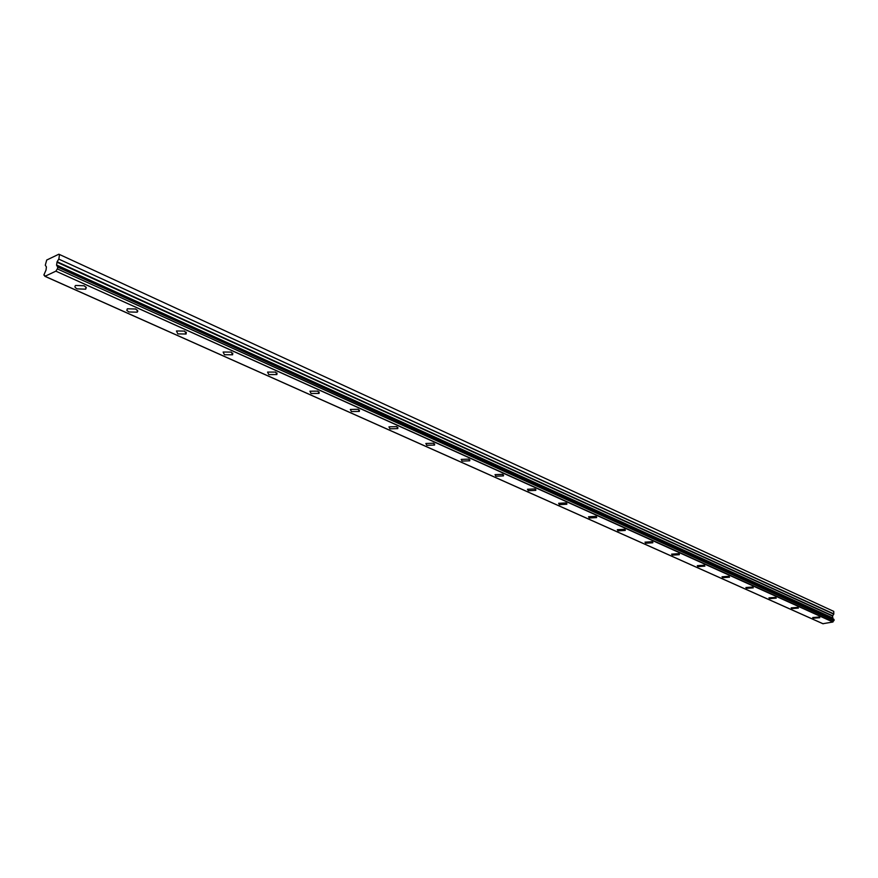 <?xml version="1.0" encoding="UTF-8"?>
<svg xmlns="http://www.w3.org/2000/svg" width="878" height="878" viewBox="0 0 878 878"><rect width="100%" height="100%" fill="white"/><g stroke="black" fill="none" stroke-linecap="round" stroke-linejoin="round"><path stroke-width="1.32" d="M813.182 618.189L819.8 617.717L819.339 617.047L812.721 617.519L813.182 618.189M77.253 288.884L85.704 289.18L86.285 287.523L84.09 285.756L75.629 285.449C74.312 286.524 74.849 287.677 77.253 288.884M128.846 311.964L137.198 312.173L137.846 311.108L135.706 309.012L127.343 308.793L126.816 310.351L128.846 311.964M177.839 333.892L186.103 334.013L184.72 331.094L176.445 330.962L177.839 333.892M224.439 354.745L232.604 354.789L231.309 352.089L223.133 352.034L224.439 354.745M268.789 374.588L276.877 374.566L275.659 372.074L267.57 372.096L268.789 374.588M311.075 393.509L319.065 393.421L317.924 391.116L309.923 391.204L311.075 393.509M351.419 411.562L359.332 411.42L358.257 409.291L350.333 409.433L351.419 411.562M389.964 428.815L397.778 428.607L396.768 426.642L388.943 426.84L389.964 428.815M426.818 445.3L434.555 445.058L433.6 443.236L425.852 443.478L426.818 445.3M462.091 461.093L469.741 460.807L468.841 459.117L461.18 459.392L462.091 461.093M495.894 476.216L503.456 475.898L502.6 474.329L495.027 474.647L495.894 476.216M528.304 490.714L535.789 490.363L534.976 488.914L527.491 489.265L528.304 490.714M559.407 504.641L566.815 504.257L566.047 502.918L558.638 503.292L559.407 504.641M589.292 518.009L596.612 517.603L595.877 516.363L588.556 516.758L589.292 518.009M618.013 530.861L625.246 530.444L624.565 529.28L617.322 529.697L618.013 530.861M645.648 543.23L652.804 542.791L652.145 541.715L644.99 542.143L645.648 543.23M672.263 555.137L679.331 554.687L678.705 553.678L671.626 554.128L672.263 555.137M697.889 566.606L704.88 566.145L704.299 565.212L697.297 565.662L697.889 566.606M722.605 577.658L729.519 577.197L728.96 576.319L722.034 576.78L722.605 577.658M746.454 588.337L753.291 587.865L752.753 587.042L745.905 587.514L746.454 588.337M769.468 598.631L776.229 598.159L775.713 597.391L768.952 597.863L769.468 598.631M791.693 608.575L798.387 608.103L797.893 607.389L791.21 607.861L791.693 608.575M44.657 275.418L43.9 274.902L46.04 270.018L46.402 266.89L45.294 265.222L46.699 260.053L58.859 254.203L833.76 611.395L58.859 254.203M833.771 614.161L832.52 615.994L832.893 618.288L56.565 265.024L57.114 261.765L58.76 259.098L833.771 614.161L833.76 611.395M822.96 623.709L832.904 622.008L833.946 619.341L57.718 266.923M833.211 619.001L832.893 618.288M823.147 623.797L44.997 276.296L55.863 271.159L832.904 622.008M833.101 621.767L55.863 271.159M56.148 270.753L57.3 268.877L833.935 620.669M834.1 620.395L57.3 268.877M57.553 268.427L57.739 267.121L834.067 619.528M56.796 265.551L57.739 267.121M833.848 613.909L58.76 259.098M58.914 258.692L59.441 254.927M44.054 275.154L44.997 276.296M56.829 265.738L832.97 618.43M832.684 618.101L56.62 265.321M832.596 615.741L57.114 261.765M56.96 262.182L832.52 615.994M832.585 617.882L56.565 265.013M85.978 287.051L85.704 289.18M137.44 310.197L137.198 312.173M186.301 332.18L186.103 334.013M232.769 353.088L232.604 354.789M277.009 372.996L276.877 374.566M319.175 391.972L319.065 393.421M359.42 410.092L359.332 411.42M397.855 427.388L397.778 428.607M434.61 443.939L434.555 445.058M469.785 459.776L469.741 460.807M503.489 474.943L503.456 475.898M535.81 489.496L535.789 490.363M566.826 503.467L566.815 504.257M596.623 516.879L596.612 517.603M625.257 529.774L625.246 530.444M652.804 542.176L652.804 542.791M679.331 554.117L679.331 554.687M823.037 623.786L44.877 276.307M44.668 275.462L43.977 275.143M833.946 619.341L57.663 266.868"/></g></svg>
